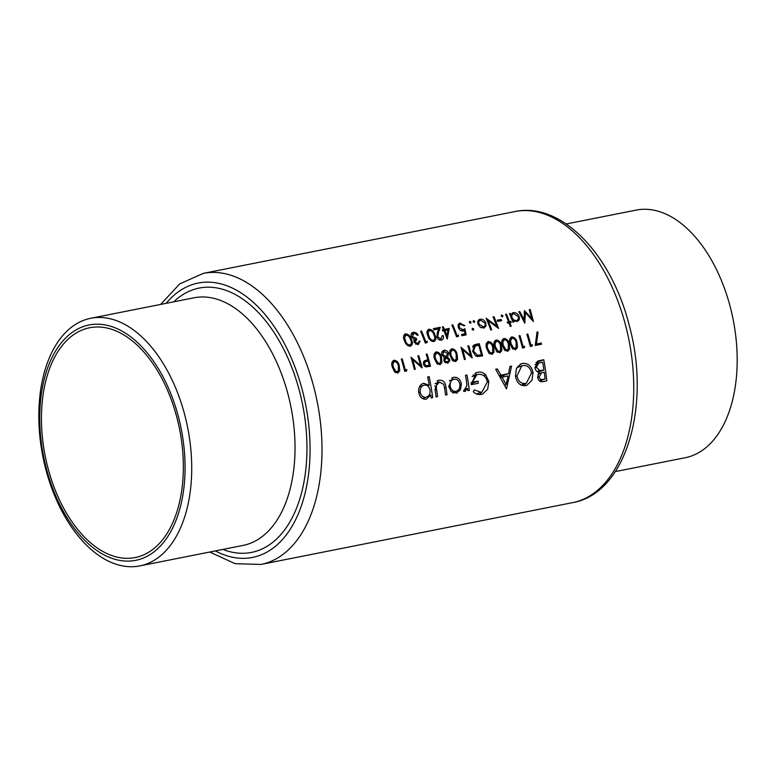 <?xml version="1.0" encoding="UTF-8"?>
<svg xmlns="http://www.w3.org/2000/svg" width="776" height="776" viewBox="0 0 776 776"><rect width="100%" height="100%" fill="white"/><g stroke="black" fill="none" stroke-linecap="round" stroke-linejoin="round"><path stroke-width="1.16" d="M396.041 371.646L393.316 367.145L392.821 364.002L394.373 361.48C396.565 361.829 397.904 363.381 398.398 366.146L398.301 371.2L396.041 371.646M391.967 362.373L394.373 361.48M426.218 365.661L424.317 363.993L425.423 361.645L428.187 361.063A148.361 86.786 78.8 0 1 429.254 365.06A148.361 86.786 78.8 0 1 429.283 365.156L426.218 365.661M438.246 363.275L435.52 358.784L435.026 355.631L436.587 353.119C438.77 353.458 440.108 355.01 440.603 357.775L440.516 362.829L438.246 363.275M434.172 354.001L436.587 353.119M453.873 360.171L451.157 355.68L450.662 352.537L452.214 350.015C454.406 350.354 455.745 351.906 456.23 354.671L456.142 359.725L453.873 360.171M449.808 350.897L452.214 350.015M513.799 348.288L511.074 343.797L510.579 340.654L512.141 338.132C514.333 338.472 515.671 340.024 516.156 342.788L516.069 347.842L513.799 348.288M509.725 339.015L512.141 338.132M505.981 349.84L503.265 345.349L502.761 342.197L504.322 339.684C506.515 340.024 507.853 341.576 508.338 344.34L508.251 349.394L505.981 349.84M501.907 340.567L504.322 339.684M498.173 351.392L495.447 346.891L494.952 343.749L496.504 341.227C498.696 341.576 500.035 343.128 500.53 345.892L500.433 350.946L498.173 351.392M494.099 342.119L496.504 341.227M490.354 352.944L487.629 348.443L487.134 345.301L488.686 342.779C490.878 343.118 492.217 344.68 492.712 347.435L492.615 352.488L490.354 352.944M486.28 343.671L488.686 342.779M472.516 347.037L478.666 345.097A148.361 86.786 78.8 0 1 481.363 354.729A148.361 86.786 78.8 0 1 481.382 354.826L477.463 355.243L473.515 351.082L475.3 345.912L472.545 346.959M445.851 361.771L444.764 360.433L446.19 357.988L448.79 359.608L448.441 361.257L445.851 361.771M443.862 358.842L446.19 357.988M45.59 468.462A126.216 73.827 78.8 0 1 90.714 318.286A126.216 73.827 78.8 0 1 184.95 415.713A126.216 73.827 78.8 0 1 139.826 565.898A126.216 73.827 78.8 0 1 45.59 468.462M46.172 467.724A119.97 70.179 78.8 0 1 82.45 326.871A119.97 70.179 78.8 0 1 178.625 417.585A119.97 70.179 78.8 0 1 142.338 558.439A119.97 70.179 78.8 0 1 46.172 467.724M47.734 467.133A117.127 68.521 78.8 0 1 89.609 327.763A117.127 68.521 78.8 0 1 177.064 418.177A117.127 68.521 78.8 0 1 135.179 557.546A117.127 68.521 78.8 0 1 47.734 467.133M566.247 223.973L636.174 210.102A126.216 73.827 78.8 0 1 730.41 307.538A126.216 73.827 78.8 0 1 685.286 457.714L615.358 471.585M456.181 393.238L460.507 389.746L461.39 383.936C460.255 379.163 457.695 376.961 453.698 377.32L452.709 377.602L448.732 386.448L451.205 391.599L457.113 392.976M421.95 383.936L423.715 383.266C419.923 384.489 418.254 387.563 418.71 392.481C419.787 397.244 422.309 399.475 426.247 399.174L430.787 395.052A148.361 86.786 78.8 0 1 431.155 397.923L432.659 397.622A148.361 86.786 -101.2 0 0 429.147 376.661L427.644 376.961A148.361 86.786 78.8 0 1 429.264 385.303L423.715 383.266L422.794 383.528M473.253 391.725C475.591 394.033 478.249 394.945 481.217 394.441L482.604 394.043L487.687 389.222L488.861 381.462L485.679 374.789C483.283 372.47 480.625 371.636 477.715 372.276L476.27 372.684L471.226 384.673L478.307 383.266A148.361 86.786 -101.2 0 0 477.977 381.103L472.4 382.209L476.813 374.769L477.977 374.439C482.74 373.819 485.873 376.292 487.367 381.84L482.071 391.938L481.042 392.229L474.349 389.911L473.253 391.725M525.73 385.614L526.904 385.274L531.929 380.366L533.044 372.596C531.521 366 527.971 362.945 522.393 363.42L521.123 363.779L516.409 368.551L515.468 376.185C516.806 382.927 520.221 386.07 525.73 385.614M546.808 380.87A148.361 86.786 -101.2 0 0 543.763 359.734L538.272 360.898L534.936 367.62C535.44 370.288 536.788 371.869 538.971 372.373L537.632 377.272C538.466 380.929 540.435 382.335 543.549 381.52L546.808 380.87M506.476 388.873L511.578 366.117L509.939 366.437L508.561 373.644L500.976 375.157L497.329 368.94L495.699 369.269L506.476 388.873M464.902 391.511L467.55 388.359A148.361 86.786 78.8 0 1 467.85 390.648L469.344 390.347A148.361 86.786 -101.2 0 0 466.948 374.963L465.445 375.264A148.361 86.786 78.8 0 1 466.357 380.395L466.91 385.73L463.524 391.24L465.29 391.395M463.961 389.93L465.193 389.465L463.97 389.911M447.034 394.771A148.361 86.786 -101.2 0 0 446.006 387.379C445.434 382.277 443.135 379.891 439.1 380.211L438.062 380.502L435.035 389.406A148.361 86.786 78.8 0 1 436.093 396.943L437.596 396.643A148.361 86.786 -101.2 0 0 436.597 389.465L436.238 385.682L439.439 382.083L443.717 384.353L444.532 387.893A148.361 86.786 78.8 0 1 445.531 395.071L447.034 394.771M435.094 383.664L439.439 382.083M536.468 343.904L538.02 332.225L537.07 331.866L535.246 345.475L541.502 344.234A148.361 86.786 -101.2 0 0 541.182 342.963L535.43 344.292M530.891 345.01A148.361 86.786 -101.2 0 0 530.862 344.913A148.361 86.786 -101.2 0 0 527.787 334.039L526.875 334.214A148.361 86.786 78.8 0 1 529.95 345.087A148.361 86.786 78.8 0 1 530.299 346.455L532.181 346.086L532.452 344.699L530.018 345.339M523.072 346.562A148.361 86.786 -101.2 0 0 523.043 346.455A148.361 86.786 -101.2 0 0 519.968 335.591L519.057 335.765A148.361 86.786 78.8 0 1 522.132 346.639A148.361 86.786 78.8 0 1 522.481 348.007L524.363 347.629L524.634 346.251L522.2 346.891M515.39 349.743L517.495 347.561L517.068 342.604C516.38 339.093 514.614 337.182 511.791 336.881C509.454 338.181 508.91 340.548 510.162 343.972L512.393 348.57L515.788 349.627M507.572 351.295L509.677 349.113L509.25 344.156C508.561 340.645 506.806 338.734 503.973 338.433C501.635 339.733 501.092 342.1 502.344 345.524L504.575 350.121L507.979 351.179M499.754 352.847L501.859 350.655L501.432 345.698C500.743 342.187 498.987 340.286 496.155 339.985C493.817 341.285 493.284 343.652 494.535 347.076L496.756 351.673L500.161 352.731M491.935 354.399L494.04 352.207L493.623 347.25C492.935 343.739 491.169 341.838 488.337 341.527C486.009 342.837 485.466 345.194 486.717 348.618L488.938 353.225L492.343 354.283M482.623 355.912A148.361 86.786 -101.2 0 0 482.274 354.545A148.361 86.786 -101.2 0 0 479.199 343.671L474.796 344.651L472.603 351.266L475.649 355.854L477.23 356.514L482.623 355.912M472.196 357.978A148.361 86.786 -101.2 0 0 471.847 356.611A148.361 86.786 -101.2 0 0 468.772 345.737L467.86 345.921A148.361 86.786 78.8 0 1 470.605 355.515L460.963 347.289A148.361 86.786 78.8 0 1 464.038 358.163A148.361 86.786 78.8 0 1 464.387 359.53L465.299 359.346A148.361 86.786 -101.2 0 0 464.95 357.978A148.361 86.786 -101.2 0 0 462.651 349.695L472.196 357.978M455.464 361.626L457.568 359.443L457.142 354.486C456.453 350.975 454.697 349.064 451.865 348.764C449.527 350.063 448.994 352.43 450.245 355.854L452.466 360.452L455.871 361.519M447.548 363.197L449.731 360.995L449.711 359.443L447.519 357.135L448.576 353.39C447.616 351.014 446.093 349.995 444.008 350.325L441.719 352.188L441.699 354.865L444.58 357.717L443.833 360.568L444.59 362.014L448.004 363.071M439.837 364.73L441.932 362.547L441.515 357.59C440.826 354.079 439.061 352.168 436.228 351.868C433.9 353.167 433.357 355.534 434.608 358.958L436.839 363.556L440.235 364.613M430.515 366.243A148.361 86.786 -101.2 0 0 430.166 364.875A148.361 86.786 -101.2 0 0 427.091 354.011L426.179 354.186A148.361 86.786 78.8 0 1 427.838 359.812L424.579 360.665L423.405 364.177L424.394 366.02L426.16 366.912L430.515 366.243M422.173 367.902A148.361 86.786 -101.2 0 0 421.824 366.534A148.361 86.786 -101.2 0 0 418.749 355.66L417.837 355.845A148.361 86.786 78.8 0 1 420.582 365.428L410.94 357.212A148.361 86.786 78.8 0 1 414.015 368.086A148.361 86.786 78.8 0 1 414.365 369.444L415.276 369.269A148.361 86.786 -101.2 0 0 414.927 367.902A148.361 86.786 -101.2 0 0 412.628 359.618L422.173 367.902M405.305 369.91A148.361 86.786 -101.2 0 0 405.285 369.812A148.361 86.786 -101.2 0 0 402.21 358.939L401.299 359.123A148.361 86.786 78.8 0 1 404.374 369.997A148.361 86.786 78.8 0 1 404.723 371.355L406.595 370.986L406.876 369.599L404.432 370.239M397.622 373.101L399.727 370.918L399.3 365.952C398.612 362.44 396.856 360.539 394.024 360.239C391.696 361.538 391.152 363.905 392.404 367.329L394.625 371.927L398.03 372.984M442.834 350.771L443.358 350.51M511.18 326.269A148.361 86.786 -101.2 0 0 509.9 322.767L511.2 322.506A148.361 86.786 -101.2 0 0 510.792 321.439L509.493 321.7A148.361 86.786 -101.2 0 0 506.476 314.173L505.564 314.348A148.361 86.786 78.8 0 1 508.581 321.885L507.281 322.137A148.361 86.786 78.8 0 1 507.679 323.204L508.988 322.942A148.361 86.786 78.8 0 1 510.268 326.454L511.18 326.269M501.655 320.653A148.361 86.786 -101.2 0 0 501.17 319.44L497.261 320.216A148.361 86.786 78.8 0 1 497.746 321.429L501.655 320.653M483.7 328.122L485.989 326.133L485.815 322.874C484.525 320.216 482.643 319.004 480.16 319.227C477.909 319.935 477.23 321.662 478.123 324.397L480.334 327.259L484.253 327.967M479.064 319.644L479.568 319.392M473.282 330.188L473.758 329.034L472.535 328.219L472.06 329.373L473.409 330.149M470.547 323.243L470.993 322.098L469.742 321.293L469.296 322.438L470.683 323.204M458.364 336.415L458.519 335.077L456.957 335.387A148.361 86.786 -101.2 0 0 452.796 324.814L451.884 324.998A148.361 86.786 78.8 0 1 456.492 336.784L458.364 336.415M441.301 340.13C443.271 339.481 443.891 337.938 443.154 335.513L442.242 335.688L440.904 338.899L437.81 336.93L438.333 332.923L440.293 327.297L433.386 328.665A148.361 86.786 78.8 0 1 433.891 329.858L438.624 328.927L437.354 332.565L436.936 337.201C437.906 339.345 439.361 340.325 441.301 340.13L441.777 339.995M438.944 339.675L441.272 338.792L438.906 339.655M427.101 342.614L427.256 341.275L425.694 341.585A148.361 86.786 -101.2 0 0 421.533 331.012L420.621 331.197A148.361 86.786 78.8 0 1 425.229 342.992L427.101 342.614M404.723 334.165L405.509 333.874C403.248 335.174 402.909 337.453 404.509 340.722C405.509 344.117 407.458 345.96 410.339 346.271C412.638 344.922 412.997 342.614 411.406 339.355C410.417 335.998 408.448 334.165 405.509 333.874L405.12 333.981M412.298 332.71L413.327 332.322C411.29 332.894 410.64 334.378 411.377 336.794L414.306 339.548L414.045 342.216L418.138 344.719L420.049 341.071L419.137 341.256L417.692 343.496L414.956 342.041L416.828 339.587A148.361 86.786 -101.2 0 0 416.363 338.375L412.25 336.512L413.821 333.515L415.781 333.816L417.236 335.28L418.148 335.096C416.935 333.001 415.325 332.079 413.327 332.322L412.784 332.477M418.041 343.399L415.732 344.243L418.041 343.399M411.105 334.495L413.821 333.515M413.831 340.664L416.828 339.587M428.177 329.519L428.953 329.218C426.693 330.518 426.363 332.807 427.954 336.076C428.953 339.461 430.903 341.314 433.794 341.615C436.093 340.266 436.442 337.967 434.861 334.708C433.862 331.342 431.892 329.519 428.953 329.218L428.565 329.325M447.277 338.947L449.226 328.442L444.405 329.402A148.361 86.786 -101.2 0 0 443.29 326.696L442.378 326.88A148.361 86.786 78.8 0 1 443.494 329.577L442.33 329.81A148.361 86.786 78.8 0 1 442.815 331.022L443.988 330.789A148.361 86.786 78.8 0 1 447.092 338.976L447.277 338.947M459.344 323.379L460.391 322.991C458.267 323.631 457.656 325.241 458.538 327.811C459.557 330.13 461.128 331.197 463.243 331.032L464.358 330.566L464.969 333.796L461.516 334.485A148.361 86.786 78.8 0 1 461.962 335.707L466.124 334.873L464.95 328.743L462.942 329.79L459.47 327.676C458.868 325.852 459.324 324.688 460.837 324.193L463.941 325.852L464.853 325.668L459.819 323.146M458.189 325.163L460.837 324.193M460.876 330.615L463.447 329.645L460.828 330.595M474.33 322.496L474.766 321.351L473.515 320.546L473.079 321.681L474.456 322.447M493.963 316.647L493.051 316.831A148.361 86.786 78.8 0 1 496.718 326.075L486.145 318.199A148.361 86.786 78.8 0 1 490.752 329.994L491.664 329.81A148.361 86.786 -101.2 0 0 488.094 320.507L498.561 328.442A148.361 86.786 -101.2 0 0 493.963 316.647L493.109 316.977M502.47 316.909L502.906 315.774L501.655 314.969L501.218 316.104L502.596 316.87M516.865 321.545C519.154 320.818 519.881 319.082 519.047 316.327C517.757 313.669 515.865 312.447 513.353 312.641L510.996 314.872A148.361 86.786 -101.2 0 0 510.375 313.397L509.463 313.572A148.361 86.786 78.8 0 1 512.887 322.166L513.799 321.991A148.361 86.786 -101.2 0 0 513.198 320.391L517.437 321.38M512.267 313.058L512.781 312.806M530.183 309.469L529.261 309.653L531.676 318.325L524.401 310.613L524.11 319.799L519.765 311.535L518.843 311.719L524.799 323.243L525.391 312.689L533.442 321.526L530.183 309.469L529.31 309.799M536.003 362.586L543.763 359.734M536.468 362.499L536.808 363.818M538.893 371.879L539.339 373.634M541.115 380.473L541.425 381.695M537.351 361.344L539.233 360.627M545.072 378.969L543.035 379.377C541.056 379.978 539.757 379.163 539.136 376.932L541.551 372.79L544.228 372.14A148.361 86.786 78.8 0 1 545.072 378.969L539.572 381.035M539.281 380.793L543.035 379.377M537.671 377.485L539.136 376.932M543.918 369.977L539.757 370.54L536.429 367.329L538.777 363.071L542.647 362.169A148.361 86.786 78.8 0 1 543.918 369.977L538.205 372.14M537.089 371.549L539.757 370.54M534.984 367.873L536.429 367.329M410.553 339.684L411.406 339.355M410.494 339.539C411.784 342.09 411.581 343.923 409.873 345.048C407.652 344.68 406.168 343.186 405.421 340.548L404.626 337.511L405.984 335.077C408.263 335.407 409.767 336.9 410.494 339.539M408.011 345.776L410.174 344.961L407.982 345.766M404.568 340.877L405.421 340.548M403.646 337.89L404.626 337.511M403.607 335.95L405.984 335.077M419.137 341.421L420.049 341.071M411.396 336.832L412.25 336.512M413.763 339.364L416.363 338.375M414.103 342.361L414.956 342.041M424.928 342.158L427.256 341.275M420.679 331.342L421.533 331.012M424.831 341.915L425.694 341.585M433.997 335.028L434.861 334.708M433.949 334.892C435.239 337.444 435.026 339.277 433.318 340.402C431.107 340.034 429.623 338.53 428.866 335.901L428.071 332.865L429.429 330.421C431.708 330.76 433.212 332.244 433.949 334.892M431.456 341.13L433.619 340.315L431.437 341.11M428.012 336.221L428.866 335.901M427.101 333.234L428.071 332.865M427.052 331.294L429.429 330.421M442.291 335.843L443.154 335.513M433.774 329.577L440.293 327.297M437.063 333.408L438.333 332.923M436.956 337.25L437.81 336.93M442.718 330.789L449.226 328.442M442.398 329.994L443.494 329.577M442.436 327.026L443.29 326.696M442.456 330.139L444.405 329.402M444.9 330.605L447.927 330.004L446.879 335.727A148.361 86.786 -101.2 0 0 444.9 330.605L444.037 330.925M446.025 336.056L446.879 335.727M456.191 335.959L458.519 335.077M451.952 325.134L452.796 324.814M456.094 335.707L456.957 335.387M461.72 335.028L464.969 333.796M458.626 327.996L459.47 327.676M469.431 322.69L470.993 322.098M467.909 346.067L468.772 345.737M461.778 350.024L462.651 349.695M469.645 355.874L470.605 355.515M472.982 346.028L479.199 343.671M477.046 356.465L481.382 354.826M475.717 355.903L477.463 355.243M472.652 351.412L473.515 351.082M492.75 347.58L493.623 347.25M492.615 352.488L489.666 353.856M486.756 348.773L487.629 348.443M486.135 345.679L487.134 345.301M500.568 346.028L501.432 345.698M500.433 350.946L497.484 352.314M494.574 347.221L495.447 346.891M493.953 344.127L494.952 343.749M508.377 344.486L509.25 344.156M508.251 349.394L505.302 350.762L507.523 349.947M502.392 345.669L503.265 345.349M501.771 342.575L502.761 342.197M516.195 342.934L517.068 342.604M516.069 347.842L513.12 349.21M510.21 344.127L511.074 343.797M509.589 341.023L510.579 340.654M522.267 347.144L524.634 346.251M519.105 335.911L519.968 335.591M530.076 345.592L532.452 344.699M526.923 334.369L527.787 334.039M531.579 373.149L533.044 372.596M526.012 383.295L524.159 385.769M519.93 364.351L522.393 363.42M517.893 366.126L519.707 366.631M525.43 383.422C520.958 383.81 518.135 381.297 516.971 375.894L521.782 365.845L522.849 365.545C527.36 365.098 530.26 367.552 531.541 372.897L526.4 383.15L521.094 385.071M515.507 376.447L516.971 375.894M495.845 369.502L497.329 368.94M499.482 375.72L500.976 375.157M499.957 376.573L508.561 373.644M509.88 366.757L511.578 366.117M503.459 375.584L503.294 376.923M506.136 384.673L502.101 377.155L508.076 375.972L506.136 384.673L504.633 385.245M500.607 377.718L502.101 377.155M476.493 393.946L481.042 392.229M476.61 393.995L482.071 391.938M471.032 382.723L472.4 382.209M471.11 383.664L477.977 381.103M471.323 383.625L471.575 384.605M474.999 373.305L477.715 372.276M473.176 374.895L475.242 375.371M483.594 375.574L485.679 374.789M487.396 382.015L488.861 381.462M481.828 392.025L479.859 394.596M465.493 375.516L466.948 374.963M465.813 389.019L467.55 388.359M535.294 345.194L541.182 342.963M536.982 332.613L538.02 332.225M427.692 377.214L429.147 376.661M428.459 395.925L430.787 395.052M424.394 397.952L423.822 399.106M427.644 385.915L429.264 385.303M422.639 398.612L426.024 397.264C423.007 397.525 421.067 395.828 420.204 392.161C419.913 388.427 421.213 386.079 424.103 385.129C427.188 384.809 429.176 386.477 430.069 390.153C430.379 393.965 429.031 396.332 426.024 397.264L422.561 398.573M418.749 392.714L420.204 392.161M419.447 386.826L424.103 385.129M444.541 387.932L446.006 387.379M434.735 386.244L436.238 385.682M437.15 380.948L439.1 380.211M454.416 391.967L460.507 389.746M454.377 392.064L453.776 393.18M451.826 378.028L453.698 377.32M449.682 380.356L450.187 380.579M459.925 384.489L461.39 383.936M452.573 392.666L455.949 391.327C452.941 391.511 451.04 389.785 450.235 386.138C449.886 382.413 451.157 380.095 454.047 379.183C457.074 378.911 459.023 380.579 459.887 384.217C460.187 387.971 458.878 390.338 455.949 391.327L452.505 392.627M448.77 386.681L450.235 386.138M453.329 379.396L454.047 379.183M472.186 329.625L473.758 329.034M473.214 321.943L474.766 321.351M481.401 327.87L485.989 326.133M484.951 323.194L485.815 322.874M481.343 327.841L483.7 326.948L479.035 324.203C478.355 322.137 478.879 320.827 480.596 320.275L484.893 323.049C485.563 325.134 485.029 326.473 483.303 327.055L481.295 327.821M478.181 324.533L479.035 324.203M477.89 321.254L480.596 320.275M487.241 320.837L488.094 320.507M495.777 326.424L496.718 326.075M497.503 320.827L501.17 319.44M501.354 316.356L502.906 315.774M509.037 323.088L509.9 322.767M507.358 322.35L508.581 321.885M505.622 314.493L506.476 314.173M507.407 322.486L509.493 321.7M507.485 322.7L510.792 321.439M509.531 313.717L510.375 313.397M510.142 315.192L510.996 314.872M518.184 316.656L519.047 316.327M512.335 320.711L513.198 320.391M514.507 321.264L516.447 320.488C514.546 320.672 513.111 319.731 512.131 317.656C511.442 315.56 511.985 314.241 513.76 313.698L518.135 316.501C518.766 318.596 518.213 319.925 516.447 320.488L514.459 321.235M511.268 317.985L512.131 317.656M511.054 314.678L513.76 313.698M456.278 354.816L457.142 354.486M456.142 359.725L453.194 361.092M450.284 356.009L451.157 355.68M449.663 352.915L450.662 352.537M447.694 353.72L448.576 353.39M444.037 358.454L447.519 357.135M448.829 359.773L449.711 359.443M445.288 362.673L448.441 361.257M443.891 360.762L444.764 360.433M443.979 357.474L446.239 356.62L442.601 354.661L444.376 351.567L447.645 353.536L445.822 356.737L443.93 357.455M441.738 354.981L442.601 354.661M441.602 352.576L444.376 351.567M440.642 357.92L441.515 357.59M440.516 362.829L437.567 364.196L439.779 363.381M434.657 359.104L435.52 358.784M434.026 356.009L435.026 355.631M426.218 354.331L427.091 354.011M423.754 361.354L427.838 359.812M425.287 366.67L429.283 365.156M423.444 364.322L424.317 363.993M524.353 313.077L525.391 312.689M518.921 311.855L519.765 311.535M523.267 320.119L524.11 319.799M530.784 318.655L531.676 318.325M398.437 366.282L399.3 365.952M398.301 371.2L395.353 372.567L397.574 371.743M392.443 367.475L393.316 367.145M391.822 364.38L392.821 364.002M404.5 370.501L406.876 369.599M401.337 359.269L402.21 358.939M417.886 355.99L418.749 355.66M411.755 359.948L412.628 359.618M419.622 365.797L420.582 365.428M139.826 565.898L243.131 545.402A126.216 73.827 -101.2 0 0 288.255 395.226A126.216 73.827 -101.2 0 0 194.019 297.8L90.714 318.286M173.746 301.815A134.733 78.812 78.8 0 1 299.73 392.103A134.733 78.812 78.8 0 1 222.848 549.427M215.35 550.912A139.845 81.8 -101.2 0 0 293.697 523.422A139.845 81.8 -101.2 0 0 302.553 391.036A139.845 81.8 -101.2 0 0 166.248 303.3M314.037 387.913A148.361 86.786 78.8 0 1 260.988 564.443L572.736 502.615A148.361 86.786 -101.2 0 0 625.776 326.085A148.361 86.786 -101.2 0 0 515.012 211.557L203.263 273.385A148.361 86.786 78.8 0 1 314.037 387.913M537.972 372.043L542.928 370.171M473.835 345.136L476.047 344.301M476.852 356.417L480.674 354.971M435.132 390.018L436.597 389.465M423.919 361.16L427.11 359.948M424.928 366.466L427.421 365.525M209.753 552.027L235.157 563.696L260.988 564.443M515.012 211.557C561.785 201.479 611.895 255.304 629.326 325.736C651.093 405.402 626.426 493.313 572.736 502.615M160.642 304.415L179.673 283.929L203.263 273.385M541.551 372.79L537.913 374.178M538.767 363.071L535.081 364.468M491.887 353.041L489.695 353.875M499.705 351.489L497.503 352.323M515.342 348.395L513.14 349.229M521.782 365.845L516.826 367.717M526.4 383.15L521.055 385.168M476.813 374.769L472.138 376.544M453.329 379.386L449.44 380.861M455.415 360.277L453.213 361.112M447.665 361.81L445.317 362.702M425.335 361.684L423.279 362.46"/></g></svg>
